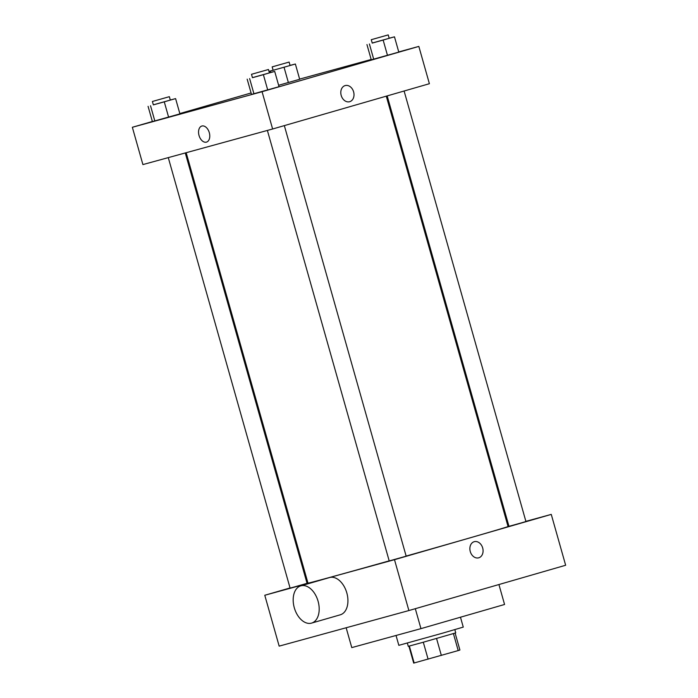 <?xml version="1.0" encoding="UTF-8"?>
<svg xmlns="http://www.w3.org/2000/svg" width="698" height="698" viewBox="0 0 698 698"><rect width="100%" height="100%" fill="white"/><g stroke="black" fill="none" stroke-linecap="round" stroke-linejoin="round"><path stroke-width="1.05" d="M453.412 633.627L458.202 650.571L459.903 650.03L455.122 633.103M458.202 650.571L413.705 663.1L408.915 646.182M436.555 638.487L441.345 655.439M409.36 646.069L414.158 663.004M423.302 642.23L428.101 659.182M454.826 629.64L455.742 632.885L421.924 642.614L408.269 646.322L407.353 643.076M396.036 635.468L398.828 645.336L441.991 633.339L463.263 627.101L460.471 617.215M346.156 627.755L351.775 647.604L420.955 628.636L504.567 604.477L498.922 584.54M525.882 521.354L551.263 514.391L565.65 565.258L408.888 610.549L279.165 646.13L264.778 595.263L290.054 587.96M474.195 541.7A8.367 6.457 -105.3 0 1 474.256 541.683A8.367 6.457 -105.3 0 1 482.702 548.043A8.367 6.457 -105.3 0 1 478.688 557.824A8.367 6.457 -105.3 0 1 470.26 551.507A8.367 6.457 -105.3 0 1 474.195 541.7M551.263 514.391L394.492 559.683L408.888 610.549M185.275 152.958L307.059 583.319L294.975 586.791L290.098 588.117L168.279 157.617M284.339 125.623L406.157 556.14L403.086 557.056L389.205 560.939L267.386 130.439M387.181 95.905L508.973 526.336L520.333 523.177L525.934 521.537L404.107 91.019M507.987 526.257L508.886 526.013M306.989 583.066L307.879 582.804M394.492 559.683L264.778 595.263M386.282 96.167L508.057 526.519A103.967 0.689 164.2 0 1 471.796 537.338A103.967 0.689 164.2 0 1 406.14 556.079M389.187 560.86A103.967 0.689 164.2 0 1 307.975 583.135L186.174 152.714M300.803 585.858L329.543 577.56A19.387 12.328 73.9 0 1 346.819 592.916A19.387 12.328 73.9 0 1 340.31 614.798L311.57 623.105A19.387 12.328 -106.1 0 0 318.079 601.222A19.387 12.328 -106.1 0 0 300.803 585.858A19.387 12.328 -106.1 0 0 294.338 607.906A19.387 12.328 -106.1 0 0 311.57 623.105M415.31 608.7L420.955 628.636M478.688 557.824A8.367 6.457 74.7 0 0 482.702 548.043A8.367 6.457 74.7 0 0 474.256 541.683M398.741 51.922L418.835 46.408L429.392 83.708L272.621 128.999L142.907 164.58L132.35 127.28L152.365 121.496M418.835 46.408L262.064 91.7L272.621 128.999M341.2 95.434A8.367 6.457 -105.3 0 1 345.196 85.566A8.367 6.457 -105.3 0 1 353.633 91.935A8.367 6.457 -105.3 0 1 349.619 101.716A8.367 6.457 -105.3 0 1 341.2 95.434M299.686 79.275L278.624 85.278L299.686 79.275L295.367 64.015L269.009 71.449M279.026 86.692L251.489 94.413L279.026 86.692L274.707 71.432L252.44 77.626M299.634 79.101L371.17 59.478M179.831 113.556L251.088 92.974M262.064 91.7L132.35 127.28M398.794 52.097L371.266 59.81L398.794 52.097L394.475 36.828L372.209 43.023M179.918 113.879L152.391 121.592L179.918 113.879L175.599 98.619L153.342 104.813M201.888 126.024A8.367 5.322 73.9 0 1 209.287 132.629A8.367 5.322 73.9 0 1 206.486 142.122A8.367 5.322 73.9 0 1 199.052 135.552A8.367 5.322 73.9 0 1 201.844 126.033A8.367 5.322 73.9 0 1 201.888 126.024M206.486 142.113A8.367 5.322 73.9 0 1 199.052 135.552A8.367 5.322 73.9 0 1 201.844 126.033M345.187 85.566A8.367 6.457 -105.3 0 1 353.633 91.935A8.367 6.457 -105.3 0 1 349.619 101.716M170.295 100.006L175.599 98.619M152.4 101.48L153.359 104.875L164.711 101.716L170.312 100.076L169.352 96.682L152.4 101.48L169.352 96.682M164.283 101.882L168.602 117.142M150.524 105.738L154.843 121.007M148.072 106.332L152.391 121.592M290.063 65.403L295.367 64.015M268.992 71.397L273.11 70.21M272.168 66.877L273.127 70.271L284.487 67.113L290.08 65.472L289.12 62.078L272.168 66.877L289.12 62.078M284.051 67.278L288.37 82.538M270.292 71.144L270.667 72.47M269.402 72.828L274.707 71.432M251.498 74.302L252.458 77.696L263.818 74.538L269.419 72.897L268.46 69.503L251.498 74.302L268.46 69.503M263.39 74.703L267.709 89.963M249.622 78.56L253.941 93.82M247.171 79.153L251.489 94.413M389.17 38.224L394.475 36.828M371.275 39.699L372.235 43.093L383.586 39.934L389.187 38.294L388.228 34.9L371.275 39.699L388.228 34.9M383.158 40.1L387.477 55.36M369.399 43.957L373.709 59.217M366.947 44.55L371.266 59.81M508.816 525.76L507.917 526.022"/></g></svg>
